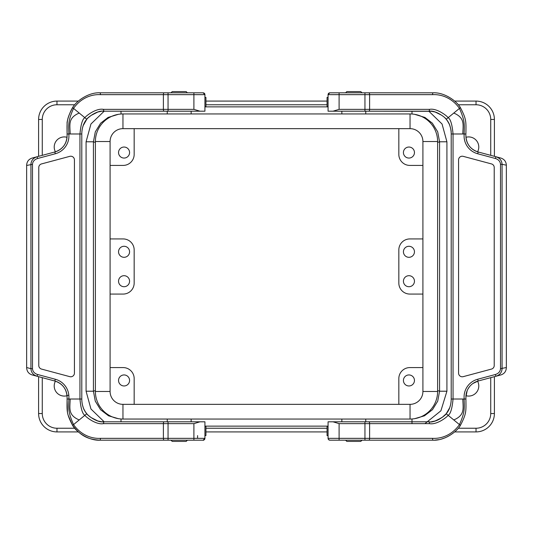 <?xml version="1.0" encoding="UTF-8"?>
<svg xmlns="http://www.w3.org/2000/svg" width="533" height="533" viewBox="0 0 533 533"><rect width="100%" height="100%" fill="white"/><g stroke="black" fill="none" stroke-linecap="round" stroke-linejoin="round"><path stroke-width="0.8" d="M491.493 163.924A3.678 3.678 180 0 1 494.218 167.475A3.678 3.678 -0 0 0 491.493 163.924L463.19 156.342L491.493 163.924M458.567 159.893A3.678 3.678 180 0 1 463.19 156.342A3.678 3.678 -0 0 0 458.567 159.893L458.567 373.107A3.678 3.678 180 0 0 458.58 373.466M465.795 133.983L465.915 136.008A16.543 16.543 -0 0 0 478.174 151.985L500.9 158.074C504.311 159.22 506.123 161.586 506.35 165.177L502.066 164.324L502.066 368.676C501.859 372.427 499.807 374.959 495.91 376.265L478.174 381.015A16.543 16.543 -0 0 0 465.915 396.992L465.915 399.017L453.05 399.017L453.05 133.983L465.915 133.983C465.975 121.697 466.735 119.818 460.405 107.619L459.466 108.392C464.496 120.052 464.643 123.409 464.076 133.983L465.795 133.983M472.891 383.5L478.168 381.015L500.9 374.926C504.311 373.78 506.123 371.414 506.35 367.823L506.35 165.477M341.853 113.949L341.853 111.197L328.068 111.197L353.799 111.197M376.798 111.197L429.158 111.197L333.005 111.197L339.101 109.358L429.525 109.358C437.06 107.893 447.587 116.421 448.113 117.706L459.466 108.392A35.498 32.167 -90 0 0 432.463 94.654L369.602 94.654L369.602 109.358A1.839 0.78 -90 0 1 368.829 111.197L429.158 111.197C436.147 109.965 446.454 118.519 446.208 119.265L448.113 117.706C452.297 119.678 453.103 135.589 453.05 133.983L451.211 133.983A17.676 11.026 88.7 0 0 449.539 124.815A17.816 11.133 88.8 0 1 449.712 125.295L449.532 124.809M335.424 111.197L364.945 111.197L364.945 94.654L339.101 94.654L339.101 109.358M432.836 92.815C444.149 92.096 456.661 100.924 460.405 107.619C456.661 100.924 444.149 92.096 432.836 92.815L368.829 92.815A1.839 0.78 -90 0 1 369.602 94.654L364.945 94.654L364.945 92.815L339.101 92.815L372.181 92.815L339.101 92.815L339.101 94.654L328.068 94.654L328.068 111.197L328.068 94.654A1.839 1.839 180 0 1 329.907 92.815L432.836 92.815L432.463 94.654M431.51 111.304L376.771 111.197L429.158 111.197L429.525 109.358M328.161 94.075A1.839 1.839 180 0 1 328.435 93.561M328.694 93.275A1.839 1.839 180 0 1 329.134 92.989M453.79 113.049C465.502 118.026 462.897 125.175 462.851 133.983M449.539 124.815A17.676 11.026 88.7 0 0 449.452 124.602A17.676 11.026 88.7 0 0 446.208 119.265C448.2 121.857 449.306 123.703 449.532 124.802M451.211 399.404L451.211 133.983L451.211 399.017L453.05 399.017C453.103 397.411 452.297 413.322 448.113 415.3L446.214 413.741C448.533 411.143 449.659 407.912 449.532 408.198M446.101 119.126A25.904 23.279 -89.4 0 0 444.535 117.473M435.188 112.023A25.904 23.279 -89.4 0 0 431.763 111.33M477.701 153.757L478.174 151.985L495.91 156.735L495.43 158.508L477.701 153.757A18.382 18.382 180 0 1 464.19 133.983L464.076 133.983M464.19 133.983L465.915 133.983M458.567 373.107A3.678 3.678 180 0 0 463.19 376.658L491.493 369.076A3.678 3.678 180 0 0 494.218 365.525L494.218 167.475M464.19 399.017L464.076 399.017C464.643 409.591 464.496 412.948 459.466 424.608L448.113 415.3C447.587 416.579 437.06 425.107 429.525 423.642L369.602 423.642L369.602 438.346L432.463 438.346A35.498 32.167 90 0 0 459.466 424.608L460.405 425.381C466.735 413.182 465.975 411.303 465.915 399.017L464.19 399.017A18.382 18.382 -0 0 1 477.701 379.243L478.174 381.015L500.9 374.926L495.91 376.265L495.43 374.492L477.701 379.243M477.741 151.858L474.99 150.766M469.54 146.342L468.74 145.249M465.949 137.028L465.915 136.008C466.408 144.09 470.492 149.42 478.174 151.985M500.9 158.074L495.91 156.735C499.807 158.041 501.859 160.573 502.066 164.324L500.507 164.324C500.287 161.492 498.595 159.554 495.43 158.508M495.43 374.492C498.595 373.446 500.287 371.508 500.507 368.676L506.35 367.53M370.342 438.346L339.101 438.346L364.945 438.346L364.945 423.642L369.602 423.642A1.839 0.78 -90 0 0 368.829 421.803L429.158 421.803L429.525 423.642M353.799 421.803L370.342 421.803M368.829 421.803L429.158 421.803L333.005 421.803L364.945 421.803L364.945 423.642L339.101 423.642L333.005 421.803L328.068 421.803L328.068 438.346L340.167 438.346M432.463 438.346L432.836 440.185L329.907 440.185A1.839 1.839 180 0 1 328.068 438.346L339.101 438.346L339.101 423.642M372.181 440.185L341.14 440.185L372.181 440.185A1.839 1.839 180 0 1 372.167 440.185L329.907 440.185A1.839 1.839 180 0 1 328.068 438.346L328.068 421.803M328.308 439.252L329.727 440.178L345.597 440.185L341.14 440.185L345.597 440.185L346.816 441.404L360.788 441.404L362.007 440.185L432.836 440.185C444.149 440.904 456.661 432.076 460.405 425.381L460.405 425.381C466.735 413.182 465.975 411.303 465.915 399.017M453.79 419.951C465.502 414.974 462.897 407.825 462.851 399.017M459.313 427.06L460.405 425.381C456.661 432.076 444.149 440.904 432.836 440.185L368.829 440.185A1.839 0.78 -90 0 0 369.602 438.346L364.945 438.346L364.945 440.185L339.101 440.185L339.101 438.346M451.211 399.017A17.676 11.026 -88.7 0 1 449.539 408.185A17.676 11.026 -88.7 0 1 449.452 408.398A17.676 11.026 -88.7 0 1 446.208 413.735C446.454 414.481 436.147 423.035 429.158 421.803C431.33 422.689 435.761 421.143 442.437 417.166L446.208 413.735L449.699 407.745M446.101 413.875A25.904 23.279 89.4 0 1 444.535 415.527M435.188 420.977A25.904 23.279 89.4 0 1 431.77 421.663M465.915 396.992L467.161 390.689M467.994 388.963L469.526 386.678M500.52 375.032L478.174 381.015M327.082 106.6L327.069 97.412L328.068 97.412L328.068 94.654L328.068 111.197L328.068 106.6L327.069 106.6L328.068 106.6M327.082 435.588L328.068 435.588L327.069 435.588L327.069 426.4L328.068 426.4M122.876 128.653L410.044 128.653A12.865 12.865 180 0 1 422.909 141.518L422.909 391.482A12.865 12.865 180 0 1 410.044 404.347L122.956 404.347A12.865 12.865 180 0 1 110.091 391.482L110.091 141.518A12.865 12.865 180 0 1 122.956 128.653L410.044 128.653L410.044 113.949A27.569 27.569 180 0 1 437.613 141.518L437.613 391.482A27.569 27.569 180 0 1 410.044 419.051L122.956 419.045A27.569 27.569 180 0 1 95.387 391.482L95.387 141.518A27.569 27.569 180 0 1 122.956 113.949L410.044 113.949M398.831 404.347L398.831 378.617A11.026 11.026 0 0 1 409.857 367.583L422.909 367.583M403.428 380.449A5.517 5.517 0 0 1 408.938 374.939A5.517 5.517 0 0 1 414.454 380.449A5.517 5.517 0 0 1 408.938 385.965A5.517 5.517 0 0 1 403.428 380.449M110.091 367.583L123.143 367.583A11.026 11.026 0 0 1 134.169 378.617L134.169 404.347M118.546 380.449A5.517 5.517 0 0 1 124.062 374.939A5.517 5.517 0 0 1 129.572 380.449A5.517 5.517 0 0 1 124.062 385.965A5.517 5.517 0 0 1 118.546 380.449M477.581 151.812A10.107 10.107 0 0 0 465.969 137.294M67.031 137.294A10.107 10.107 0 0 0 55.419 151.812M477.581 381.188A10.107 10.107 0 0 1 465.969 395.706M68.817 395.026A10.107 10.107 0 0 1 55.419 381.188M422.909 238.931L409.857 238.931A11.026 11.026 0 0 0 398.831 249.957L398.831 283.043A11.026 11.026 0 0 0 409.857 294.069L422.909 294.069M414.454 251.796A5.517 5.517 0 0 0 406.186 247.019A5.517 5.517 0 0 0 406.186 256.573A5.517 5.517 0 0 0 414.454 251.796M414.454 281.204A5.517 5.517 0 0 0 406.186 276.427A5.517 5.517 0 0 0 406.186 285.981A5.517 5.517 0 0 0 414.454 281.204M110.091 165.417L123.143 165.417A11.026 11.026 0 0 0 134.169 154.383L134.169 128.653M414.454 152.551A5.517 5.517 0 0 0 408.938 147.035A5.517 5.517 0 0 0 403.428 152.551A5.517 5.517 0 0 0 408.938 158.061A5.517 5.517 0 0 0 414.454 152.551M398.831 128.653L398.831 154.383A11.026 11.026 0 0 0 409.857 165.417L422.909 165.417M129.572 152.551A5.517 5.517 0 0 0 124.062 147.035A5.517 5.517 0 0 0 118.546 152.551A5.517 5.517 0 0 0 124.062 158.061A5.517 5.517 0 0 0 129.572 152.551M110.091 294.069L123.143 294.069A11.026 11.026 0 0 0 134.169 283.043L134.169 249.957A11.026 11.026 0 0 0 123.143 238.931L110.091 238.931M129.572 251.796A5.517 5.517 0 0 0 121.304 247.019A5.517 5.517 0 0 0 121.304 256.573A5.517 5.517 0 0 0 129.572 251.796M129.572 281.204A5.517 5.517 0 0 0 121.304 276.427A5.517 5.517 0 0 0 121.304 285.981A5.517 5.517 0 0 0 129.572 281.204M414.761 114.355L424.928 117.44L432.343 123.176L437.72 131.844L439.572 141.785L446.92 141.785L446.92 391.215L439.572 391.215L439.572 141.785L437.613 142.438L437.613 390.562L439.572 391.215L437.733 401.122L432.456 409.704L424.448 415.813L414.781 418.638M118.233 418.638L108.559 415.813L100.55 409.704L95.274 401.122L93.428 391.215L95.387 390.569M118.239 114.362L108.072 117.44L100.657 123.183L95.307 131.858L93.428 141.785L93.428 391.215L86.079 391.215L86.079 141.785L93.428 141.785L95.387 142.438M38.596 156.329L38.596 119.465A18.382 18.382 180 0 1 56.978 101.083L78.378 101.083M205.931 101.083L327.069 101.083M454.622 101.083L476.022 101.083A18.382 18.382 180 0 1 494.404 119.465L494.404 156.329M42.274 377.65L42.274 413.535L38.596 413.535A18.382 18.382 180 0 0 56.978 431.917A18.382 18.382 180 0 1 38.596 413.535L38.596 376.671M42.274 413.535A14.704 14.704 0 0 0 56.978 428.239L56.978 431.917L78.378 431.917M205.931 431.917L327.069 431.917M454.622 431.917L476.022 431.917A18.382 18.382 180 0 0 494.404 413.535L494.404 376.671M360.788 91.596L362.007 92.815L360.788 91.596L346.816 91.596L345.597 92.815M365.751 111.197L365.751 113.949M169.101 92.815L100.171 92.815L100.537 94.654L100.164 92.815L170.993 92.815L169.101 92.815L170.993 92.815L172.212 91.596L186.184 91.596L187.403 92.815L203.093 92.815L204.932 94.654L192.833 94.654M191.147 111.197L191.147 113.949M170.993 440.185L172.212 441.404L186.184 441.404L187.403 440.185M341.853 421.803L341.853 419.051M70.762 376.784A3.678 3.678 90 0 1 69.81 376.658L41.507 369.076A3.678 3.678 90 0 1 38.782 365.525L38.782 167.475A3.678 3.678 90 0 1 41.507 163.924L69.81 156.342A3.678 3.678 90 0 1 70.756 156.216M26.65 165.47L32.493 164.324C32.713 161.492 34.405 159.554 37.57 158.508L37.09 156.735L32.1 158.074C28.689 159.22 26.877 161.586 26.65 165.177L26.65 367.53L30.934 368.676L30.934 164.324C31.141 160.573 33.193 158.041 37.09 156.735L54.826 151.985A16.543 16.543 -90 0 0 67.085 136.008L67.085 133.983L79.95 133.983L79.95 399.017L67.085 399.017L67.085 396.992A16.543 16.543 -90 0 0 54.826 381.015L32.1 374.926C28.689 373.78 26.877 371.414 26.65 367.823L26.65 367.53M191.147 419.045L191.147 421.803L204.932 421.803L179.195 421.803M102.802 423.648L103.475 423.642L103.842 421.803L199.995 421.803L193.899 423.642L103.475 423.642C95.94 425.107 85.413 416.579 84.887 415.294L73.534 424.608C68.504 412.948 68.357 409.591 68.924 399.017L67.085 399.017C67.025 411.303 66.259 413.182 72.595 425.381L68.097 415.12L67.464 412.535L67.085 399.017M197.576 421.803L168.055 421.803L168.055 438.346L193.899 438.346L193.899 423.642M205.918 426.4L204.932 426.4L205.931 426.4L205.931 435.588L204.932 435.588L204.932 438.346L204.932 421.803L204.925 438.346C203.939 440.031 203.333 440.644 203.093 440.185L203.093 440.185A1.839 1.839 90 0 0 204.932 438.346L193.899 438.346L204.932 438.346L204.932 421.803L204.925 438.346A1.839 1.839 90 0 1 203.093 440.185L100.164 440.185L100.537 438.346A35.498 32.167 90 0 1 73.534 424.608L72.595 425.381C80.889 436.094 88.005 439.485 100.164 440.185C88.851 440.904 76.339 432.076 72.595 425.381M204.932 438.346L203.093 440.185L100.164 440.185M160.819 440.185L191.86 440.185L160.819 440.185M84.887 415.294C80.703 413.322 79.897 397.411 79.95 399.017L81.789 399.017A17.676 11.026 -91.3 0 0 83.468 408.191A17.676 11.026 -91.3 0 0 83.548 408.391A17.676 11.026 -91.3 0 0 86.786 413.735L84.887 415.294M79.21 419.951C67.498 414.974 70.096 407.825 70.149 399.017M83.461 408.178A17.816 11.133 -91.2 0 1 83.161 407.339L83.468 408.198C83.694 409.297 84.8 411.143 86.786 413.735C86.546 414.481 96.853 423.035 103.842 421.803L168.055 421.803M81.782 399.017L81.789 133.983L79.95 133.983C79.897 135.589 80.703 119.678 84.887 117.706L86.786 119.259A17.676 11.026 91.3 0 0 83.548 124.609A17.676 11.026 91.3 0 0 83.468 124.809A17.676 11.026 91.3 0 0 81.789 133.983L81.789 399.397M100.137 440.185L98.085 440.105M79.051 432.463L78.111 431.69M86.899 413.875A25.904 23.279 90.6 0 0 88.471 415.533M97.812 420.977A25.904 23.279 90.6 0 0 101.237 421.67M38.782 167.475L38.782 365.525A3.678 3.678 -90 0 0 41.507 369.076L69.81 376.658A3.678 3.678 -90 0 0 74.433 373.107L74.433 159.893A3.678 3.678 90 0 0 69.81 156.342L41.507 163.924A3.678 3.678 90 0 0 38.782 167.475M67.085 133.983L67.145 123.723C66.498 122.15 69.576 112.456 72.595 107.619C76.339 100.924 88.851 92.096 100.171 92.815L164.171 92.815L100.164 92.815C88.851 92.096 76.339 100.924 72.595 107.619C66.259 119.818 67.025 121.697 67.085 133.983L68.924 133.983C68.357 123.409 68.504 120.052 73.534 108.392L84.887 117.706C85.413 116.421 95.94 107.893 103.475 109.358L102.769 109.352M55.299 379.243L54.826 381.015L37.09 376.265C33.193 374.959 31.141 372.427 30.934 368.676L32.493 368.676C32.713 371.508 34.405 373.446 37.57 374.492L55.299 379.243A18.382 18.382 90 0 1 68.81 399.017M32.1 374.926L37.09 376.265L37.57 374.492M162.658 111.197L192.833 111.197M193.899 109.358L193.899 94.654L168.055 94.654L168.055 111.197L199.995 111.197L103.842 111.197L103.475 109.358L193.899 109.358L199.995 111.197L204.932 111.197L204.932 94.654L197.576 94.654M205.918 97.412L204.932 97.412L205.931 97.412L205.931 106.6L204.932 106.6L204.932 111.197L204.925 94.654L204.932 111.197L197.576 111.197M168.055 111.197L164.171 111.197A1.839 0.78 90 0 1 163.391 109.358L163.391 94.654L100.537 94.654A35.498 32.167 -90 0 0 73.534 108.392L72.595 107.619M203.093 92.815L164.171 92.815L203.093 92.815A1.839 1.839 90 0 1 204.925 94.654L203.093 92.815A1.839 1.839 90 0 1 204.932 94.654L204.925 111.197M203.086 92.815L160.819 92.815M79.21 113.049C67.498 118.026 70.096 125.175 70.149 133.983M83.461 124.822A17.816 11.133 91.2 0 0 83.161 125.661L86.786 119.265C86.546 118.519 96.853 109.965 103.842 111.197L164.171 111.197M86.899 119.126A25.904 23.279 -90.6 0 1 88.471 117.467M97.812 112.023A25.904 23.279 -90.6 0 1 101.237 111.33M500.507 368.676L500.507 164.324M363.899 440.185L432.836 440.185L363.899 440.185A1.839 0.78 -90 0 1 363.899 440.185L363.899 440.185M121.004 418.978L121.004 421.803M104.168 421.803L90.943 408.984L86.079 391.215M411.996 418.978L411.996 423.642M328.068 426.134L204.932 426.134M446.92 391.215L440.904 410.803L424.948 423.642M411.996 114.022L411.996 111.197M428.832 111.197L442.057 124.016L446.92 141.785M204.932 106.867L328.068 106.867M121.004 114.022L121.004 111.197M86.079 141.785L90.943 124.016L104.168 111.197M42.274 119.465L38.596 119.465A18.382 18.382 180 0 1 56.978 101.083L56.978 104.761A14.704 14.704 0 0 0 42.274 119.465L42.274 155.35M458.387 428.239L476.022 428.239L476.022 431.917A18.382 18.382 180 0 0 494.404 413.535L490.726 413.535L490.726 377.65M476.022 104.761L476.022 101.083A18.382 18.382 180 0 1 494.404 119.465L490.726 119.465A14.704 14.704 0 0 0 476.022 104.761L458.387 104.761M327.069 104.761L205.931 104.761M74.613 104.761L56.978 104.761M56.978 428.239L74.613 428.239M205.931 428.239L327.069 428.239M476.022 428.239A14.704 14.704 0 0 0 490.726 413.535M490.726 155.35L490.726 119.465M437.613 391.482L422.909 391.482M410.044 419.051L410.044 404.347M122.956 419.045L122.956 404.347M95.387 391.482L110.091 391.482M95.387 141.518L110.091 141.518M122.956 113.949L122.956 128.653M437.613 141.518L422.909 141.518M100.537 438.346L162.658 438.346M197.576 438.346L197.576 435.588M168.055 440.185L168.055 438.346L163.391 438.346L163.391 423.642A1.839 0.78 90 0 1 164.171 421.803M163.391 438.346A1.839 0.78 90 0 0 164.171 440.185M193.899 438.346L193.899 440.185M32.493 164.324L32.493 368.676M37.57 158.508L55.299 153.757A18.382 18.382 -90 0 0 68.81 133.983M162.658 94.654L179.195 94.654M168.055 92.815L168.055 94.654L163.391 94.654A1.839 0.78 90 0 1 164.171 92.815M197.576 92.815L179.195 92.815M193.899 92.815L193.899 94.654M32.1 158.074L54.826 151.985L55.299 153.757M368.829 92.815L364.945 92.815M339.101 92.815L329.734 92.822L328.068 94.654M446.108 119.132L446.208 119.265C445.968 118.146 450.665 126.514 449.572 124.909L449.599 124.962C449.426 124.089 451.371 130.179 451.178 132.311L451.211 133.603M450.405 127.567L449.659 125.135L450.405 127.567M431.61 111.317L435.274 112.043M441.437 115.121L435.148 112.01M335.424 440.185L329.727 440.178M329.714 440.171L329.121 440.005M450.405 405.433L449.659 407.865L450.405 405.433M434.875 440.111L438.879 439.645M441.251 439.132L445.408 437.7M447.314 436.8L450.278 435.088M451.824 434.055L453.49 432.823M455.429 431.224L457.587 429.132M435.268 420.957L431.617 421.683M445.128 415.027L445.735 414.454M435.141 420.99L441.417 417.892M440.058 418.778L438.972 419.418M438.726 419.558L438.339 419.757M437.846 420.011L437.44 420.197M437.053 420.364L436.26 420.684M435.648 420.89L435.028 421.077M432.549 421.576L431.963 421.65M327.069 97.412L327.069 106.6M327.069 426.4L327.069 435.588M167.255 111.197L167.255 113.949M167.255 421.803L167.255 419.045M365.751 421.803L365.751 419.051M83.434 408.118C82.635 406.592 85.273 412.309 86.792 413.735L86.892 413.868M82.595 405.433L83.341 407.858L82.595 405.433M101.39 421.683L97.739 420.957M87.938 415.08L91.096 417.546M91.256 417.659L97.852 420.99M102.016 421.736L103.842 421.803M54.826 381.015C62.508 383.58 66.592 388.91 67.085 396.992M83.434 124.882C82.608 126.448 85.333 120.591 86.792 119.265L86.892 119.132M81.789 133.603L81.789 133.983M82.595 127.567L83.341 125.142L82.595 127.567M101.39 111.317L97.739 112.043M87.938 117.92L91.09 115.454M91.256 115.341L97.852 112.01M102.609 111.23L103.762 111.197M67.085 136.008C66.592 144.09 62.508 149.42 54.826 151.985M205.931 106.6L205.931 97.412M205.931 435.588L205.931 426.4"/></g></svg>
